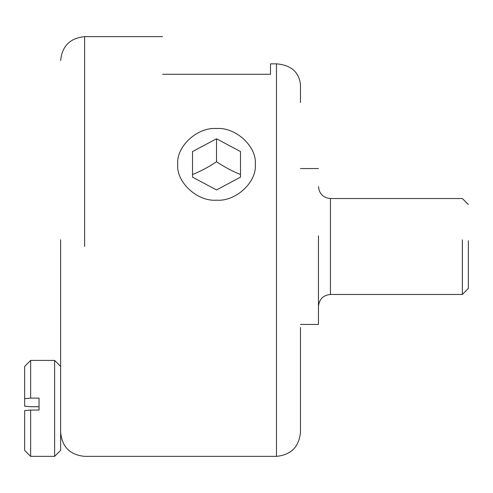 <?xml version="1.0" encoding="UTF-8"?>
<svg xmlns="http://www.w3.org/2000/svg" width="493" height="493" viewBox="0 0 493 493"><rect width="100%" height="100%" fill="white"/><g stroke="black" fill="none" stroke-linecap="round" stroke-linejoin="round"><path stroke-width="0.74" d="M162.554 74.277C162.554 24.779 162.554 24.779 162.554 74.277L270.484 74.277L270.484 63.837L270.484 74.277M300.465 102.599L300.465 84.611C299.023 72.009 291.03 65.082 276.481 63.837L270.484 63.837M60.627 239.795L60.627 432.256M30.646 360.42L24.65 366.416L24.65 398.658L30.646 398.11L30.646 360.42L54.631 360.42L60.627 366.416L60.627 297.464M300.465 327.444L300.465 432.373C299.023 446.923 291.024 454.916 276.481 456.358L84.611 456.358C70.061 454.916 62.069 446.923 60.627 432.373M462.354 239.918L462.354 294.469L468.35 288.473M468.35 240.744L468.35 288.072L468.35 240.744M240.504 174.51L240.504 177.147L216.519 189.941L192.535 177.147L192.535 151.561L216.519 138.767L240.504 151.561L240.504 174.51C232.511 171.348 224.512 167.084 216.519 161.716C208.527 167.084 200.534 171.348 192.535 174.51L192.535 177.147L192.535 174.51M300.465 324.449L318.453 324.449L318.453 235.808M216.519 200.176C197.336 201.779 176.013 182.077 177.751 164.354C176.013 146.631 197.336 126.935 216.519 128.537C235.703 126.935 257.026 146.631 255.294 164.354C257.026 182.077 235.703 201.779 216.519 200.176M216.519 161.716L216.519 138.767M24.65 450.362L30.646 456.358L30.646 410.053L24.65 410.601L24.65 450.189L24.65 418.119M30.646 398.11L39.039 398.11L39.039 410.053L30.646 410.053M54.631 456.161L54.631 360.617L54.631 456.358L30.646 456.358M39.039 410.053L39.039 406.725L30.646 406.725L24.65 406.177L24.65 398.658M60.627 450.189L60.627 366.589L60.627 450.362L54.631 456.358M276.481 63.837L276.481 456.358M84.611 246.5L84.611 36.642L84.611 246.5M462.354 294.469L330.446 294.469L330.446 198.531L462.354 198.531L468.35 204.527M162.554 36.642L84.611 36.642C70.061 38.084 62.069 46.077 60.627 60.627M330.446 294.469C323.186 295.202 319.187 299.202 318.453 306.461M330.446 198.531C323.186 197.798 319.187 193.798 318.453 186.539M300.465 168.551L318.453 168.551"/></g></svg>
